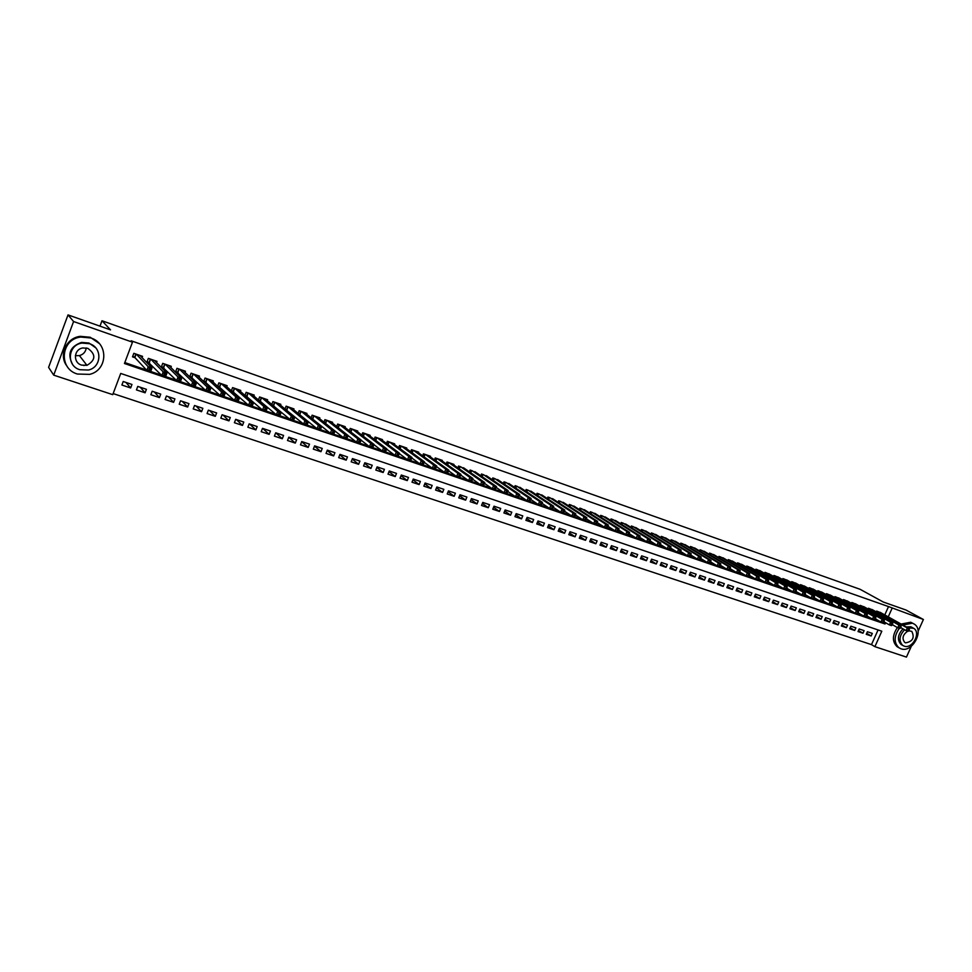 <?xml version="1.0" encoding="UTF-8"?>
<svg xmlns="http://www.w3.org/2000/svg" width="972" height="972" viewBox="0 0 972 972"><rect width="100%" height="100%" fill="white"/><g stroke="black" fill="none" stroke-linecap="round" stroke-linejoin="round"><path stroke-width="1.46" d="M911.347 646.222L906.451 657.096L874.897 646.659L881.811 631.217L120.722 373.442L112.74 394.656L53.715 375.143L73.58 321.525L132.484 342.18L124.452 363.504L885.055 623.988L885.614 622.748M113.141 393.587L871.483 644.63L874.897 646.659M73.58 321.525L68.016 314.904L48.6 367.38L53.715 375.143M142.082 357.635L142.568 356.36L133.832 353.322L132.508 356.858L135.059 357.745M156.541 362.592L157.002 361.365L148.352 358.364L147.027 361.876L149.554 362.75M170.853 367.501L171.303 366.335L162.737 363.358L161.413 366.845L163.916 367.72M185.032 372.361L185.458 371.243L176.977 368.303L175.653 371.778L178.131 372.628M199.066 377.185L199.479 376.103L191.083 373.199L189.759 376.65L192.225 377.5M212.977 381.96L213.366 380.927L205.056 378.035L203.731 381.474L206.161 382.324M226.743 386.686L227.12 385.702L218.882 382.847L217.594 386.212M240.376 391.376L240.74 390.428L232.587 387.597L231.336 390.841M253.886 396.029L254.239 395.106L246.159 392.311L244.956 395.434M267.264 400.634L267.604 399.747L259.597 396.965L258.43 399.978M280.519 405.203L280.847 404.34L272.913 401.594L271.783 404.498L290.057 419.479L291.406 416.016L275.234 402.396M293.641 409.722L293.969 408.896L286.108 406.162L285.015 408.969M306.642 414.206L306.958 413.404L299.182 410.706L298.112 413.416M319.533 418.64L319.837 417.875L312.121 415.19L311.089 417.814M332.29 423.051L332.594 422.298L324.952 419.649L323.955 422.176M344.938 427.413L345.23 426.684L337.661 424.059L336.689 426.514M357.465 431.738L357.745 431.033L350.248 428.421L349.3 430.803M369.882 436.015L370.162 435.335L362.726 432.759L361.815 435.067M382.19 440.267L382.458 439.599L375.095 437.048L374.196 439.283M394.389 444.471L394.644 443.827L387.342 441.3L386.467 443.475M406.466 448.651L406.721 448.019L399.492 445.516L398.642 447.63M418.446 452.782L418.689 452.174L411.521 449.684L410.694 451.749M430.304 456.889L430.547 456.293L423.44 453.827L422.638 455.832M442.078 460.947L442.309 460.376L435.262 457.921L434.472 459.878M453.73 464.981L453.96 464.409L446.986 461.992L446.209 463.887M465.284 468.978L458.59 466.025L457.836 467.872M476.742 472.939L470.108 470.023L469.367 471.821M488.102 476.863L481.517 473.972L480.8 475.733M499.353 480.751L492.828 477.896L492.124 479.621M510.519 484.615L504.043 481.796L503.35 483.473M521.575 488.43L515.16 485.648L514.48 487.288M532.547 492.233L526.18 489.475L525.512 491.067M543.421 495.987L537.103 493.266L536.459 494.833M554.21 499.717L547.941 497.032L547.309 498.551M564.902 503.423L558.681 500.75L558.062 502.245M575.497 507.092L569.337 504.456L568.729 505.914M586.007 510.725L579.895 508.113L579.3 509.547M596.431 514.334L590.369 511.746L589.785 513.143M606.771 517.918L600.757 515.354L600.186 516.727M617.026 521.466L611.06 518.927L610.489 520.275M627.195 524.977L621.278 522.474L620.719 523.787M637.28 528.476L631.411 525.986L630.864 527.274M647.279 531.939L641.459 529.473L640.925 530.736M657.206 535.365L651.422 532.935L650.9 534.175M667.047 538.78L661.312 536.362L660.79 537.577M676.804 542.157L671.117 539.764L670.607 540.967M686.487 545.511L680.837 543.141L680.339 544.308M696.098 548.828L690.497 546.495L689.999 547.637M705.623 552.132L700.059 549.812L699.585 550.942M715.076 555.401L709.56 553.104L709.086 554.21M724.456 558.657L718.976 556.385L718.515 557.466M733.763 561.877L728.32 559.617L727.858 560.686M742.985 565.072L737.602 562.837L737.141 563.894M752.146 568.243L746.8 566.032L746.35 567.065M761.234 571.39L755.924 569.203L755.487 570.212M770.249 574.513L764.988 572.338L764.551 573.334M779.204 577.611L773.967 575.46L773.542 576.445M788.073 580.685L782.885 578.559L782.472 579.519M796.894 583.747L791.73 581.633L791.317 582.568M805.63 586.772L800.515 584.67L800.114 585.606M814.305 589.773L809.226 587.696L808.826 588.619M822.919 592.762L817.877 590.697L817.488 591.596M831.461 595.715L826.467 593.673L826.066 594.56M839.942 598.655L834.984 596.638L834.596 597.501M848.362 601.571L843.441 599.566L843.052 600.429M856.721 604.475L851.824 602.482L851.448 603.32M865.007 607.342L860.159 605.374L859.783 606.2M873.245 610.197L868.421 608.241L868.057 609.055M866.684 633.343L871.155 635.967L866.246 634.327L867.401 631.751L872.297 633.392L871.155 635.967M858.458 630.573L862.966 633.222L858.021 631.569L859.175 628.981L864.108 630.646L862.966 633.222M850.172 627.778L854.704 630.464L849.722 628.787L850.889 626.199L855.858 627.863L854.704 630.464M841.837 624.972L846.393 627.681L841.375 625.992L842.542 623.392L847.548 625.069L846.393 627.681M833.429 622.141L838.022 624.875L832.968 623.173L834.122 620.561L839.176 622.262L838.022 624.875M824.961 619.286L829.578 622.044L824.487 620.343L825.653 617.706L830.744 619.419L829.578 622.044M816.419 616.406L821.073 619.2L815.945 617.475L817.112 614.839L822.239 616.564L821.073 619.2M807.817 613.502L812.507 616.333L807.343 614.596L808.51 611.947L813.673 613.684L812.507 616.333M799.154 610.586L803.88 613.441L798.668 611.692L799.847 609.031L805.047 610.781L803.88 613.441M790.43 607.634L795.181 610.525L789.932 608.764L791.111 606.091L796.36 607.865L795.181 610.525M781.634 604.669L786.421 607.585L781.124 605.823L782.302 603.138L787.599 604.912L786.421 607.585M772.764 601.68L777.588 604.633L772.254 602.847L773.433 600.149L778.766 601.947L777.588 604.633M763.834 598.667L768.694 601.656L763.312 599.858L764.502 597.148L769.873 598.959L768.694 601.656M754.831 595.629L759.715 598.643L754.308 596.832L755.487 594.123L760.906 595.933L759.715 598.643M745.755 592.568L750.688 595.617L745.22 593.795L746.411 591.061L751.866 592.896L750.688 595.617M736.618 589.482L741.575 592.568L736.071 590.733L737.262 587.987L742.766 589.834L741.575 592.568M727.396 586.371L732.39 589.494L726.849 587.635L728.04 584.889L733.581 586.748L732.39 589.494M718.114 583.236L723.144 586.395L717.555 584.524L718.745 581.766L724.334 583.637L723.144 586.395M708.758 580.077L713.812 583.273L708.187 581.39L709.378 578.619L715.015 580.503L713.812 583.273M699.318 576.894L704.421 580.126L698.747 578.231L699.937 575.436L705.611 577.344L704.421 580.126M689.804 573.674L694.944 576.955L689.221 575.035L690.424 572.241L696.146 574.16L694.944 576.955M680.218 570.442L685.394 573.759L679.622 571.828L680.837 569.009L686.597 570.953L685.394 573.759M670.558 567.174L675.771 570.528L669.951 568.584L671.166 565.765L676.974 567.721L675.771 570.528M660.814 563.882L666.063 567.284L660.207 565.315L661.41 562.484L667.278 564.453L666.063 567.284M650.997 560.565L656.282 564.003L650.377 562.023L651.592 559.179L657.497 561.172L656.282 564.003M641.107 557.211L646.416 560.698L640.463 558.706L641.678 555.85L647.631 557.855L646.416 560.698M631.12 553.833L636.478 557.369L630.476 555.364L631.691 552.497L637.693 554.514L636.478 557.369M621.059 550.431L626.454 554.016L620.403 551.987L621.618 549.107L627.681 551.136L626.454 554.016M610.914 547.005L616.357 550.626L610.246 548.585L611.473 545.693L617.572 547.746L616.357 550.626M600.696 543.542L606.163 547.224L600.003 545.158L601.231 542.255L607.391 544.32L606.163 547.224M590.381 540.043L595.885 543.773L589.688 541.696L590.915 538.78L597.112 540.869L595.885 543.773M579.98 536.532L585.533 540.311L579.276 538.209L580.503 535.28L586.76 537.382L585.533 540.311M569.495 532.972L575.084 536.811L568.778 534.697L570.005 531.745L576.311 533.871L575.084 536.811M558.924 529.388L564.55 533.288L558.195 531.149L559.422 528.185L565.789 530.335L564.55 533.288M548.257 525.779L553.931 529.728L547.515 527.577L548.755 524.601L555.17 526.763L553.931 529.728M537.516 522.134L543.214 526.144L536.751 523.969L537.99 520.98L544.454 523.155L543.214 526.144M526.666 518.453L532.413 522.523L525.888 520.336L527.14 517.335L533.652 519.522L532.413 522.523M515.731 514.747L521.527 518.866L514.941 516.667L516.181 513.653L522.766 515.865L521.527 518.866M504.711 511.005L510.531 515.196L503.897 512.973L505.148 509.936L511.782 512.171L510.531 515.196M493.582 507.226L499.45 511.479L492.755 509.231L494.007 506.193L500.702 508.441L499.45 511.479M482.367 503.411L488.272 507.736L481.517 505.476L482.768 502.415L489.524 504.687L488.272 507.736M471.043 499.572L476.997 503.958L470.181 501.673L471.444 498.6L478.248 500.896L476.997 503.958M459.635 495.684L465.624 500.155L458.748 497.846L460.011 494.76L466.876 497.069L465.624 500.155M448.116 491.771L454.155 496.303L447.217 493.983L448.481 490.884L455.406 493.217L454.155 496.303M436.501 487.81L442.576 492.427L435.578 490.082L436.841 486.972L443.84 489.329L442.576 492.427M424.788 483.825L430.9 488.515L423.841 486.158L425.104 483.023L432.163 485.393L430.9 488.515M412.966 479.791L419.114 484.578L411.994 482.185L413.27 479.05L420.39 481.444L419.114 484.578M401.035 475.721L407.232 480.593L400.051 478.188L401.327 475.029L408.507 477.446L407.232 480.593M389.007 471.614L395.24 476.572L387.998 474.154L389.274 470.97L396.515 473.413L395.24 476.572M376.869 467.471L383.138 472.526L375.824 470.071L377.1 466.888L384.414 469.342L383.138 472.526M364.622 463.292L370.927 468.431L363.552 465.965L364.828 462.757L372.215 465.236L370.927 468.431M352.265 459.063L358.607 464.312L351.171 461.822L352.447 458.59L359.895 461.093L358.607 464.312M339.787 454.787L346.178 460.145L338.669 457.63L339.945 454.386L347.466 456.913L346.178 460.145M327.212 450.473L333.639 455.941L326.045 453.402L327.333 450.145L334.915 452.697L333.639 455.941M314.515 446.124L320.967 451.701L313.324 449.137L314.612 445.869L322.254 448.444L320.967 451.701M301.697 441.725L308.197 447.424L300.47 444.836L301.757 441.555L309.485 444.143L308.197 447.424M288.757 437.279L295.294 443.098L287.505 440.498L288.793 437.193L296.594 439.806L295.294 443.098M275.72 432.795L282.281 438.749L274.408 436.112L275.708 432.795L283.581 435.432L282.281 438.749M262.744 428.433L269.135 434.338L261.201 431.69L262.501 428.348L270.435 431.021L269.135 434.338M249.634 424.023L255.879 429.903L247.86 427.218L249.16 423.865L257.179 426.562L255.879 429.903M236.415 419.576L242.49 425.42L234.398 422.711L235.698 419.333L243.79 422.055L242.49 425.42M223.062 415.093L228.967 420.888L220.802 418.154L222.102 414.765L230.279 417.51L228.967 420.888M209.588 410.561L215.322 416.32L207.072 413.562L208.385 410.148L216.635 412.93L215.322 416.32M195.98 405.98L201.556 411.703L193.221 408.92L194.534 405.494L202.856 408.301L201.556 411.703M182.25 401.363L187.645 407.049L179.237 404.231L180.549 400.792L188.957 403.623L187.645 407.049M168.387 396.698L173.599 402.347L165.106 399.504L166.419 396.041L174.911 398.897L173.599 402.347M154.39 391.995L159.42 397.597L150.842 394.729L152.167 391.242L160.732 394.134L159.42 397.597M140.26 387.245L145.095 392.797L136.445 389.906L137.757 386.406L146.42 389.31L145.095 392.797M871.483 644.63L878.068 629.941M131.961 384.45L123.213 381.51L121.889 385.034L130.637 387.962L131.961 384.45M884.787 614.912L888.517 606.577L131.111 340.771L132.484 342.18M124.805 362.58L146.493 370.016M150.684 371.45L161.461 375.143M165.629 376.577L176.272 380.222M180.415 381.644L190.937 385.252M195.056 386.662L205.444 390.234M209.539 391.631L219.818 395.154M223.888 396.552L234.045 400.039M238.104 401.424L248.139 404.862M252.161 406.247L262.088 409.649M266.085 411.022L275.902 414.376M279.875 415.749L289.583 419.066M293.532 420.426L303.118 423.719M307.067 425.068L316.544 428.312M320.456 429.66L329.824 432.868M333.724 434.205L342.982 437.376M346.858 438.712L356.019 441.847M359.871 443.171L368.935 446.27M372.762 447.594L381.717 450.656M385.532 451.968L394.389 455.005M398.18 456.305L406.94 459.306M410.719 460.594L419.382 463.571M423.136 464.859L431.702 467.799M435.432 469.075L443.9 471.979M447.618 473.255L456.002 476.122M459.695 477.398L467.982 480.229M471.663 481.492L479.864 484.311M483.521 485.563L491.638 488.345M495.27 489.584L503.289 492.342M506.91 493.582L514.856 496.303M518.453 497.53L526.314 500.228M529.898 501.455L537.662 504.116M541.234 505.343L548.913 507.979M552.461 509.194L560.066 511.807M563.602 513.009L571.135 515.597M574.646 516.8L582.094 519.352M585.594 520.555L592.956 523.082M596.443 524.273L603.734 526.775M607.208 527.966L614.401 530.433M617.876 531.623L624.996 534.065M628.447 535.244L635.494 537.662M638.932 538.84L645.894 541.222M649.32 542.4L656.222 544.77M659.636 545.936L666.452 548.269M669.854 549.435L676.597 551.756M679.987 552.91L686.657 555.206M690.035 556.361L696.645 558.621M700.01 559.775L706.535 562.01M709.888 563.165L716.352 565.376M719.693 566.53L726.084 568.717M729.413 569.859L735.743 572.022M739.06 573.164L745.317 575.315M748.622 576.445L754.819 578.571M758.099 579.701L764.235 581.791M767.516 582.921L773.578 584.998M776.847 586.116L782.849 588.182M786.105 589.299L792.046 591.328M795.29 592.446L801.171 594.463M804.403 595.569L810.223 597.561M813.443 598.667L819.202 600.635M822.409 601.741L828.108 603.697M831.303 604.791L836.941 606.722M840.136 607.816L845.713 609.736M848.896 610.817L854.412 612.712M857.583 613.794L863.051 615.677M866.21 616.758L871.617 618.605M874.764 619.686L880.122 621.521M881.41 613.028L876.623 611.084L876.27 611.898M286.242 410.002L287.105 410.293M272.792 405.348L273.934 405.737M259.208 400.658L260.63 401.144M245.503 395.92L247.216 396.503M231.664 391.133L233.657 391.825M217.679 386.297L219.976 387.099M68.016 314.904L110.529 329.873L101.999 320.76L99.982 326.167M101.999 320.76L860.086 589.287L883.281 602.02L906.013 610.027L923.4 619.492L918.103 631.241M888.517 606.577L923.4 619.492M888.25 616.856L891.992 608.484M882.455 622.517L885.055 623.988M125.983 382.446L130.637 387.962M908.844 630.852L909.33 629.795L908.492 629.504L908.164 631.326L906.098 630.621L907.289 627.961L878.056 611.582M908.492 629.504L907.289 627.961L909.355 628.677L880.097 612.287M908.018 630.573L906.098 630.621L900.728 627.596M909.33 629.795L909.355 628.677M899.319 628.289C893.948 636.186 893.79 642.65 898.845 647.704L900.923 648.774C912.319 653.33 924.749 630.111 914.142 624.036L912.441 623.198L902.854 625.032M913.158 623.489L910.679 622.226L901.105 624.06M906.232 626.928L910.825 626.782L912.975 627.9M904.568 629.759C899.246 635.664 898.614 640.864 902.672 645.384L904.142 646.125C912.331 649.418 921.31 632.723 913.716 628.313L907.848 627.827M907.714 631.18C902.769 634.68 901.761 638.41 904.689 642.383L905.612 642.857C912.744 641.52 914.81 637.705 911.809 631.387L908.856 630.84M901.967 644.971L901.068 644.46C897.01 639.941 897.642 634.74 902.964 628.848M897.387 627.548C892.211 635.372 892.114 641.751 897.107 646.696L898.626 647.546M77.408 374.038L89.618 374.366C107.758 370.283 108.803 343.359 90.846 337.977L80.822 337.041C60.774 339.107 58.186 368.68 77.408 374.038M99.217 343.481L90.238 337.26L80.239 336.336C65.999 337.952 58.332 355.533 67.117 366.31M72.475 364.221C67.104 353.784 70.118 346.518 81.514 342.411L88.962 343.031L95.633 347.733M79.813 369.712L88.416 370.028C101.696 367.258 102.582 347.575 89.509 343.699L82.061 343.08C67.785 344.793 66.084 365.849 79.813 369.712M87.784 348.328L82.851 347.964C73.763 349.191 72.766 362.605 81.539 365.095L86.945 365.338C95.815 360.077 96.094 354.416 87.784 348.328M83.786 365.569L85.342 365.01M86.241 347.94C85.682 351.876 83.41 354.44 79.425 355.606L75.354 355.679M900.546 627.997L901.02 626.94L900.194 626.648L899.865 628.483L897.788 627.766L898.979 625.105L869.855 608.739M900.194 626.648L898.979 625.105L901.068 625.822L871.92 609.444M899.708 627.718L897.788 627.766L892.369 624.704M901.02 626.94L901.068 625.822M892.174 625.13L892.661 624.06L891.81 623.769L891.506 625.616L889.404 624.899L890.607 622.226L861.605 605.872M891.81 623.769L890.607 622.226L892.709 622.943L863.671 606.589M891.336 624.838L889.404 624.899L883.937 621.801M892.661 624.06L892.709 622.943M883.742 622.238L884.228 621.169L883.378 620.877L883.086 622.736L880.972 622.007L882.175 619.322L853.282 602.98M883.378 620.877L882.175 619.322L884.289 620.051L855.372 603.709M882.892 621.946L880.972 622.007L875.444 618.872M884.228 621.169L884.289 620.051M875.25 619.322L875.723 618.241L874.873 617.949L874.593 619.82L872.467 619.091L873.67 616.394L844.911 600.076M874.873 617.949L873.67 616.394L875.796 617.123L847.013 600.805M874.387 619.03L872.467 619.091L866.89 615.908M875.723 618.241L875.796 617.123M866.684 616.382L867.17 615.3L866.307 615.009L866.04 616.892L863.889 616.151L865.092 613.441L836.467 597.148M866.307 615.009L865.092 613.441L867.243 614.183L838.581 597.877M865.821 616.09L863.889 616.151L858.276 612.931M867.17 615.3L867.243 614.183M858.057 613.429L858.531 612.336L857.668 612.044L857.413 613.94L855.251 613.198L856.466 610.477L827.962 594.196M857.668 612.044L856.466 610.477L858.628 611.218L830.088 594.937M857.183 613.125L855.251 613.198L849.577 609.93M858.531 612.336L858.628 611.218M849.358 610.44L849.844 609.347L848.969 609.055L848.726 610.963L846.551 610.209L847.754 607.476L819.384 591.219M848.969 609.055L847.754 607.476L849.941 608.229L821.534 591.972M848.483 610.137L846.551 610.209L840.816 606.905M849.844 609.347L849.941 608.229M840.586 607.439L841.072 606.334L840.197 606.03L839.978 607.95L837.767 607.196L838.982 604.463L810.745 588.23M840.197 606.03L838.982 604.463L841.181 605.216L812.92 588.971M839.711 607.135L837.767 607.196L831.996 603.855M841.072 606.334L841.181 605.216M831.753 604.402L832.239 603.308L831.352 602.992L831.145 604.936L828.934 604.171L830.149 601.413L802.046 585.205M831.352 602.992L830.149 601.413L832.36 602.178L804.233 585.958M830.866 604.098L828.934 604.171L823.102 600.781M832.239 603.308L832.36 602.178M822.847 601.352L823.345 600.246L822.446 599.931L822.251 601.887L820.016 601.121L821.243 598.351L793.274 582.167M822.446 599.931L821.243 598.351L823.466 599.117L795.473 582.921M821.96 601.036L820.016 601.121L814.135 597.683M823.345 600.246L823.466 599.117M813.88 598.266L814.366 597.16L813.467 596.844L813.285 598.813L811.037 598.035L812.252 595.265L784.44 579.093M813.467 596.844L812.252 595.265L814.512 596.03L786.652 579.859M812.981 597.962L811.037 598.035L805.095 594.56M814.366 597.16L814.512 596.03M804.828 595.168L805.326 594.05L804.415 593.734L804.245 595.715L801.973 594.937L803.2 592.142L775.534 576.007M804.415 593.734L803.2 592.142L805.472 592.932L777.77 576.785M803.917 594.852L801.973 594.937L795.983 591.413M805.326 594.05L805.472 592.932M795.716 592.033L796.202 590.915L795.29 590.599L795.145 592.592L792.848 591.802L794.075 589.008L766.556 572.885M795.29 590.599L794.075 589.008L796.372 589.797L768.816 573.674M794.792 591.729L792.848 591.802L786.798 588.242M796.202 590.915L796.372 589.797M786.518 588.886L787.016 587.756L786.093 587.44L785.959 589.445L783.651 588.655L784.878 585.837L757.516 569.75M786.093 587.44L784.878 585.837L787.186 586.638L759.788 570.54M785.595 588.57L783.651 588.655L777.551 585.035M787.016 587.756L787.186 586.638M777.26 585.703L777.746 584.573L776.822 584.257L776.701 586.274L774.38 585.472L775.607 582.653L748.404 566.591M776.822 584.257L775.607 582.653L777.94 583.455L750.688 567.381M776.324 585.387L774.38 585.472L768.22 581.815M777.746 584.573L777.94 583.455M767.916 582.507L768.415 581.365L767.467 581.049L767.37 583.066L765.025 582.264L766.264 579.433L739.218 563.395M767.467 581.049L766.264 579.433L768.609 580.235L741.514 564.197M766.981 582.179L765.025 582.264L758.804 578.559M768.415 581.365L768.609 580.235M758.5 579.276L758.998 578.133L758.051 577.805L757.966 579.847L755.596 579.033L756.836 576.189L729.948 560.188M758.051 577.805L756.836 576.189L759.205 577.004L732.281 560.99M757.553 578.947L755.596 579.033L749.327 575.278M758.998 578.133L759.205 577.004M748.999 576.019L749.497 574.865L748.549 574.537L748.476 576.603L746.095 575.776L747.347 572.921L720.617 556.944M748.549 574.537L747.347 572.921L749.728 573.735L722.961 557.758M748.051 575.691L746.095 575.776L739.765 571.973M749.497 574.865L749.728 573.735M739.437 572.727L739.935 571.585L738.975 571.257L738.914 573.322L736.521 572.496L737.76 569.628L711.212 553.688M738.975 571.257L737.76 569.628L740.166 570.455L713.569 554.502M738.465 572.399L736.521 572.496L730.118 568.632M739.935 571.585L740.166 570.455M729.778 569.422L730.288 568.268L729.316 567.927L729.279 570.017L726.862 569.191L728.101 566.299L701.735 550.395M729.316 567.927L728.101 566.299L730.531 567.138L704.105 551.221M728.818 569.082L726.862 569.191L720.41 565.267M730.288 568.268L730.531 567.138M720.058 566.081L720.556 564.926L719.572 564.586L719.559 566.688L717.117 565.85L718.369 562.946L692.173 547.078M719.572 564.586L718.369 562.946L720.811 563.796L694.567 547.904M719.073 565.753L717.117 565.85L710.605 561.877M720.556 564.926L720.811 563.796M710.24 562.715L710.739 561.549L709.754 561.208L709.767 563.323L707.3 562.484L708.552 559.568L682.538 543.737M709.754 561.208L708.552 559.568L711.018 560.419L684.956 544.575M709.256 562.375L707.3 562.484L700.727 558.45M710.739 561.549L711.018 560.419M700.35 559.325L700.848 558.159L699.864 557.807L699.876 559.945L697.398 559.094L698.649 556.166L672.818 540.359M699.864 557.807L698.649 556.166L701.14 557.017L675.261 541.21M699.354 558.985L697.398 559.094L690.764 555M700.848 558.159L701.14 557.017M690.375 555.899L690.885 554.72L689.877 554.38L689.913 556.531L687.411 555.668L688.674 552.728L663.026 536.969M689.877 554.38L688.674 552.728L691.177 553.59L665.48 537.82M689.379 555.559L687.411 555.668L680.716 551.525M690.885 554.72L691.177 553.59M680.315 552.448L680.825 551.27L679.817 550.917L679.865 553.08L677.35 552.218L678.614 549.265L653.16 533.543M679.817 550.917L678.614 549.265L681.129 550.14L655.638 534.393M679.307 552.108L677.35 552.218L670.583 548.014M680.825 551.27L681.129 550.14M670.17 548.973L670.68 547.783L669.659 547.43L669.744 549.605L667.193 548.743L668.457 545.778L643.209 530.08M669.659 547.43L668.457 545.778L671.008 546.653L645.7 530.955M669.149 548.621L667.193 548.743L660.365 544.466M670.68 547.783L671.008 546.653M659.939 545.462L660.45 544.271L659.429 543.919L659.526 546.106L656.951 545.231L658.226 542.255L633.173 526.605M659.429 543.919L658.226 542.255L660.79 543.129L635.688 527.48M658.919 545.11L656.951 545.231L650.061 540.894M660.45 544.271L660.79 543.129M649.624 541.926L650.134 540.724L649.102 540.371L649.223 542.57L646.623 541.683L647.899 538.695L623.052 523.094M649.102 540.371L647.899 538.695L650.487 539.594L625.591 523.969M648.591 541.562L646.623 541.683L639.673 537.285M650.134 540.724L650.487 539.594M639.224 538.354L639.734 537.152L638.689 536.787L638.823 539.01L636.21 538.124L637.486 535.11L612.846 519.546M638.689 536.787L637.486 535.11L640.098 536.009L615.41 520.445M638.179 537.99L636.21 538.124L629.2 533.652M639.734 537.152L640.098 536.009M628.726 534.758L629.236 533.543L628.191 533.178L628.349 535.426L625.713 534.515L626.989 531.502L602.567 515.986M628.191 533.178L626.989 531.502L629.625 532.413L605.143 516.873M627.669 534.393L625.713 534.515L618.629 529.983M629.236 533.543L629.625 532.413M618.143 531.125L618.654 529.91L617.597 529.546L617.779 531.793L615.118 530.882L616.394 527.857L592.191 512.378M617.597 529.546L616.394 527.857L619.055 528.768L594.791 513.289M617.086 530.761L615.118 530.882L607.962 526.277M618.654 529.91L619.055 528.768M607.464 527.456L607.986 526.241L606.905 525.876L606.394 527.091L607.464 527.456L607.111 528.148L604.426 527.225L605.714 524.175L581.73 508.757M606.905 525.876L605.714 524.175L608.387 525.099L584.354 509.668M606.394 527.091L604.426 527.225L597.209 522.547M607.986 526.241L608.387 525.099M596.699 523.762L597.221 522.535L596.128 522.171L595.617 523.398L596.699 523.762L596.358 524.455L593.649 523.531L594.937 520.47L571.184 505.1M596.128 522.171L594.937 520.47L597.634 521.405L573.832 506.011M595.617 523.398L593.649 523.531L586.371 518.781L585.265 518.428L584.743 519.668L585.837 520.032L586.796 517.675L584.063 516.727L560.552 501.406M597.221 522.535L597.634 521.405M563.213 502.33L586.796 517.675M585.837 520.032L585.509 520.737L582.775 519.801L575.424 514.978M584.743 519.668L582.775 519.801L584.063 516.727L585.265 518.428M574.877 516.278L575.4 515.038L574.294 514.662L573.784 515.901L574.877 516.278L574.561 516.995L571.815 516.047L573.103 512.961L549.824 497.676M574.294 514.662L573.103 512.961L575.849 513.909L552.509 498.612M573.784 515.901L571.815 516.047L564.392 511.138M575.4 515.038L575.849 513.909M563.821 512.487L564.343 511.248L563.238 510.859L562.715 512.11L563.821 512.487L563.517 513.204L560.747 512.256L562.047 509.146L539.01 493.922M563.238 510.859L562.047 509.146L564.817 510.106L541.72 494.87M562.715 512.11L560.747 512.256L553.262 507.275M564.343 511.248L564.817 510.106M552.072 507.032L551.549 508.271L552.679 508.66L553.19 507.408L550.881 505.306L553.676 506.278L552.388 509.389L549.581 508.429L550.881 505.306L528.1 490.143M530.833 491.091L553.676 506.278L553.19 507.408M551.549 508.271L549.581 508.429L542.048 503.375M552.679 508.66L552.388 509.389M540.809 503.156L540.298 504.407L541.428 504.796L541.939 503.545L539.618 501.43L542.449 502.403L541.149 505.537L538.33 504.565L539.618 501.43L517.092 486.316M519.85 487.276L542.449 502.403L541.939 503.545M540.298 504.407L538.33 504.565L530.736 499.438M541.428 504.796L541.149 505.537M529.448 499.256L528.926 500.519L530.068 500.908L530.591 499.644L528.27 497.53L531.113 498.502L529.813 501.649L526.958 500.677L528.27 497.53L505.987 482.464M508.769 483.436L531.113 498.502L530.591 499.644M528.926 500.519L526.958 500.677L519.315 495.465M530.068 500.908L529.813 501.649M517.991 495.319L517.469 496.583L518.623 496.971L519.145 495.708L516.8 493.582L519.68 494.566L518.38 497.737L515.5 496.741L516.8 493.582L494.797 478.589M497.603 479.56L519.68 494.566L519.145 495.708M517.469 496.583L515.5 496.741L507.797 491.443M518.623 496.971L518.38 497.737M506.424 491.346L505.902 492.61L507.068 493.011L507.591 491.735L505.246 489.609L508.137 490.605L506.837 493.776L503.933 492.78L505.246 489.609L483.497 474.664M486.328 475.648L508.137 490.605L507.591 491.735M505.902 492.61L503.933 492.78L496.17 487.397M507.068 493.011L506.837 493.776M494.76 487.337L494.226 488.612L495.404 489.013L495.927 487.737L493.569 485.587L496.498 486.595L495.185 489.779L492.257 488.782L493.569 485.587L472.113 470.715M474.968 471.699L496.498 486.595L495.927 487.737M494.226 488.612L492.257 488.782L484.445 483.315M495.404 489.013L495.185 489.779M482.975 483.291L482.452 484.566L483.631 484.979L484.165 483.692L481.796 481.541L484.749 482.549L483.436 485.757L480.484 484.749L481.796 481.541L460.619 466.718M463.498 467.726L484.749 482.549L484.165 483.692M482.452 484.566L480.484 484.749L472.611 479.184M483.631 484.979L483.436 485.757M471.092 479.196L470.57 480.496L471.76 480.897L472.283 479.609L469.913 477.446L472.902 478.467L471.578 481.687L468.601 480.666L469.913 477.446L449.015 462.696M451.931 463.705L472.902 478.467L472.283 479.609M470.57 480.496L468.601 480.666L460.667 475.016M471.76 480.897L471.578 481.687M459.1 475.077L458.577 476.377L459.78 476.79L460.303 475.49L457.921 473.315L460.935 474.36L459.61 477.592L456.609 476.559L457.921 473.315L437.327 458.638M440.255 459.659L460.935 474.36L460.303 475.49M458.577 476.377L456.609 476.559L448.614 470.813M459.78 476.79L459.61 477.592M446.998 470.922L446.464 472.222L447.679 472.647L448.214 471.335L445.82 469.16L448.857 470.205L447.533 473.449L444.508 472.416L445.82 469.16L425.517 454.544M428.482 455.576L448.857 470.205L448.214 471.335M446.464 472.222L444.508 472.416L436.452 466.56M447.679 472.647L447.533 473.449M434.788 466.718L434.253 468.03L435.48 468.455L436.015 467.143L433.609 464.956L436.671 466.001L435.347 469.269L432.285 468.225L433.609 464.956L413.61 450.413M416.599 451.445L436.671 466.001L436.015 467.143M434.253 468.03L432.285 468.225L424.181 462.271M435.48 468.455L435.347 469.269M422.456 462.49L421.921 463.802L423.16 464.227L423.695 462.915L421.289 460.704L424.375 461.773L423.051 465.053L419.953 463.996L421.289 460.704L401.594 446.245M404.619 447.29L424.375 461.773L423.695 462.915M421.921 463.802L419.953 463.996L411.788 457.933M423.16 464.227L423.051 465.053M410.014 458.213L409.479 459.537L410.731 459.963L411.265 458.638L408.848 456.427L411.958 457.496L410.634 460.801L407.511 459.732L408.848 456.427L389.48 442.041M392.518 443.098L411.958 457.496L411.265 458.638M409.479 459.537L407.511 459.732L399.285 453.56M410.731 459.963L410.634 460.801M397.451 453.9L396.916 455.224L398.18 455.661L398.714 454.325L396.284 452.102L399.431 453.195L398.107 456.512L394.948 455.431L396.284 452.102L377.245 437.789M380.307 438.858L399.431 453.195L398.714 454.325M396.916 455.224L394.948 455.431L386.662 449.137M398.18 455.661L398.107 456.512M384.766 449.538L384.232 450.874L385.507 451.312L386.042 449.975L383.612 447.74L386.783 448.833L385.447 452.174L382.275 451.081L383.612 447.74L364.901 433.512M367.999 434.581L386.783 448.833L386.042 449.975M384.232 450.874L382.275 451.081L373.928 444.666M385.507 451.312L385.447 452.174M371.972 445.14L371.438 446.488L372.713 446.926L373.26 445.577L370.806 443.341L374.026 444.447L372.677 447.8L369.469 446.695L370.806 443.341L352.447 429.187M355.57 430.268L374.026 444.447L373.26 445.577M371.438 446.488L369.469 446.695L361.074 440.158M372.713 446.926L372.677 447.8M359.045 440.693L358.51 442.053L359.81 442.491L360.345 441.142L357.89 438.894L361.134 440.012L359.786 443.378L356.554 442.272L357.89 438.894L339.872 424.825M343.019 425.918L361.134 440.012L360.345 441.142M358.51 442.053L356.554 442.272L348.098 435.602M359.81 442.491L359.786 443.378M346.008 436.221L345.461 437.57L346.773 438.02L347.308 436.671L344.853 434.399L348.122 435.529L346.773 438.919L343.505 437.801L344.853 434.399L327.187 420.426M330.371 421.52L348.122 435.529L347.308 436.671M345.461 437.57L343.505 437.801L325.365 423.318M346.773 438.02L346.773 438.919M332.837 431.69L332.29 433.05L333.615 433.512L334.149 432.139L331.683 429.867L334.988 431.009L333.639 434.411L330.334 433.281L331.683 429.867L314.381 415.98M317.589 417.097L334.988 431.009L334.149 432.139M332.29 433.05L330.334 433.281L312.097 418.628M333.615 433.512L333.639 434.411M319.533 427.121L318.998 428.494L320.335 428.956L320.869 427.583L318.391 425.299L321.72 426.441L320.371 429.867L317.042 428.725L318.391 425.299L301.454 411.496M304.698 412.614L321.72 426.441L320.869 427.583M318.998 428.494L317.042 428.725L298.72 413.914M320.335 428.956L320.371 429.867M306.107 422.504L305.56 423.889L306.909 424.351L307.456 422.966L304.965 420.682L308.331 421.836L306.982 425.274L303.604 424.12L304.965 420.682L288.405 406.964M291.673 408.106L308.331 421.836L307.456 422.966M305.56 423.889L303.604 424.12L285.233 409.151M306.909 424.351L306.982 425.274M292.548 417.851L291.406 416.016L294.808 417.182L293.459 420.645L290.057 419.479L293.374 419.697L293.909 418.312L292.548 417.851L292.001 419.236M278.539 403.538L294.808 417.182L293.909 418.312M293.374 419.697L293.459 420.645M278.855 413.149L278.32 414.534L279.693 415.008L280.24 413.61L277.725 411.302L281.151 412.48L279.802 415.955L276.364 414.789L277.725 411.302L261.942 397.779M265.271 398.945L281.151 412.48L280.24 413.61M278.32 414.534L276.364 414.789L258.491 399.844M279.693 415.008L279.802 415.955M265.028 408.398L264.493 409.795L265.878 410.269L266.425 408.872L263.898 406.551L267.361 407.742L266.012 411.229L262.537 410.05L263.898 406.551L248.516 393.125M251.882 394.292L267.361 407.742L266.425 408.872M264.493 409.795L262.537 410.05L245.041 395.179M265.878 410.269L266.012 411.229M251.068 403.599L250.521 405.008L251.93 405.482L252.477 404.073L249.938 401.74L253.437 402.943L252.076 406.466L248.577 405.263L249.938 401.74L234.969 388.423M238.371 389.602L253.437 402.943L252.477 404.073M250.521 405.008L248.577 405.263L231.47 390.477M251.93 405.482L252.076 406.466M236.974 398.751L236.427 400.16L237.836 400.646L238.383 399.237L235.844 396.892L239.379 398.107L238.019 401.643L234.471 400.428L235.844 396.892L221.288 383.673M224.726 384.863L239.379 398.107L238.383 399.237M236.427 400.16L234.471 400.428L217.777 385.738M237.836 400.646L238.019 401.643M222.722 393.854L222.175 395.276L223.609 395.774L224.155 394.34L222.722 393.854L221.604 391.995L225.176 393.223L223.803 396.77L220.231 395.543L221.604 391.995L207.486 378.886M210.948 380.088L225.176 393.223L224.155 394.34M222.175 395.276L220.231 395.543L203.938 380.939M223.609 395.774L223.803 396.77M208.336 388.909L207.789 390.343L209.235 390.841L209.782 389.408L208.336 388.909L207.218 387.038L210.827 388.278L209.454 391.85L205.845 390.61L207.218 387.038L193.537 374.05M197.037 375.265L210.827 388.278L209.782 389.408M207.789 390.343L205.845 390.61L189.977 376.103M209.235 390.841L209.454 391.85M193.805 383.916L193.258 385.362L194.716 385.86L195.275 384.414L193.805 383.916L192.699 382.045L196.344 383.296L194.971 386.88L191.326 385.641L192.699 382.045L179.456 369.166M182.991 370.381L196.344 383.296L195.275 384.414M193.258 385.362L191.326 385.641L175.871 371.219M194.716 385.86L194.971 386.88M179.127 378.873L178.581 380.319L180.051 380.83L180.61 379.384L179.127 378.873L178.022 376.99L181.703 378.254L180.33 381.862L176.649 380.611L178.022 376.99L165.24 364.221M168.812 365.46L181.703 378.254L180.61 379.384M178.581 380.319L176.649 380.611L161.631 366.274M180.051 380.83L180.33 381.862M164.304 373.783L163.746 375.228L165.24 375.739L165.787 374.293L164.304 373.783L163.199 371.887L166.917 373.175L165.544 376.796L161.814 375.52L163.199 371.887L150.879 359.239M154.487 360.49L166.917 373.175L165.787 374.293M163.746 375.228L161.814 375.52L147.246 361.292M165.24 375.739L165.544 376.796M149.324 368.631L148.765 370.089L150.271 370.611L150.83 369.153L149.324 368.631L148.218 366.736L151.984 368.024L150.599 371.681L146.845 370.393L148.218 366.736L136.384 354.209M140.017 355.473L151.984 368.024L150.83 369.153M148.765 370.089L146.845 370.393L134.841 357.502L132.727 356.262M150.271 370.611L150.599 371.681M877.461 611.376L877.036 612.324M877.121 611.254L876.72 612.153M869.272 608.533L868.834 609.493M868.932 608.411L868.531 609.322M861.01 605.665L860.572 606.65M860.682 605.556L860.269 606.479M852.699 602.786L852.25 603.782M852.359 602.664L851.946 603.612M844.328 599.87L843.866 600.89M843.988 599.76L843.562 600.72M835.884 596.942L835.422 597.974M835.543 596.832L835.118 597.804M827.379 593.989L826.917 595.046M827.038 593.88L826.601 594.876M818.813 591.025L818.339 592.094M818.473 590.903L818.035 591.912M810.174 588.024L809.7 589.117M809.846 587.914L809.384 588.935M801.475 585.01L800.989 586.116M801.147 584.889L800.685 585.934M792.702 581.961L792.216 583.091M792.374 581.851L791.913 582.908M783.869 578.899L783.371 580.041M783.541 578.79L783.067 579.871M774.963 575.813L774.453 576.979M774.635 575.691L774.162 576.797M765.997 572.69L765.474 573.881M765.669 572.581L765.183 573.711M756.957 569.556L756.423 570.771M756.629 569.446L756.131 570.588M747.845 566.397L747.31 567.624M747.517 566.287L747.006 567.454M738.659 563.213L738.113 564.465M738.331 563.092L737.821 564.282M729.401 559.994L728.842 561.281M729.073 559.884L728.55 561.099M720.07 556.762L719.511 558.062M719.754 556.64L719.207 557.892M710.666 553.493L710.095 554.83M710.35 553.384L709.803 554.648M701.189 550.201L700.605 551.561M700.861 550.091L700.314 551.379M691.627 546.884L691.043 548.269M691.311 546.774L690.752 548.099M682.004 543.542L681.396 544.964M681.676 543.433L681.105 544.782M672.296 540.177L671.676 541.623M671.968 540.067L671.385 541.44M662.503 536.787L661.871 538.245M662.187 536.666L661.592 538.075M652.637 533.361L651.993 534.855M652.321 533.251L651.714 534.673M642.686 529.898L642.03 531.441M642.371 529.789L641.751 531.259M632.651 526.423L631.994 527.99M632.335 526.314L631.703 527.808M622.542 522.912L621.861 524.515M622.226 522.802L621.582 524.333M612.348 519.376L611.655 521.004M612.032 519.267L611.376 520.834M602.057 515.804L601.364 517.481M601.753 515.695L601.073 517.298M591.693 512.208L590.976 513.921M591.377 512.098L590.697 513.738M581.232 508.587L580.503 510.324M580.928 508.478L580.235 510.142M570.698 504.918L569.944 506.704M570.394 504.82L569.677 506.534M560.066 501.236L559.301 503.059M559.763 501.127L559.022 502.876M549.338 497.518L548.56 499.377M549.034 497.409L548.293 499.207M538.524 493.764L537.735 495.671M538.221 493.655L537.467 495.501M527.626 489.973L526.812 491.941M527.322 489.876L526.545 491.759M516.618 486.158L515.792 488.175M516.326 486.049L515.525 487.993M505.525 482.306L504.675 484.372M505.221 482.209L504.407 484.19M494.335 478.431L493.46 480.545M494.031 478.321L493.205 480.362M483.048 474.506L482.161 476.681M482.756 474.409L481.893 476.499M471.651 470.557L470.752 472.781M471.359 470.448L470.484 472.599M460.169 466.572L459.234 468.856M459.878 466.463L458.978 468.674M448.578 462.55L447.63 464.895M448.286 462.453L447.375 464.713M436.89 458.492L435.906 460.91M436.598 458.395L435.65 460.728M425.092 454.398L424.084 456.876M424.8 454.301L423.841 456.694M413.185 450.267L412.164 452.818M412.906 450.17L411.909 452.636M401.181 446.099L400.124 448.736M400.901 446.002L399.881 448.542M389.067 441.896L387.986 444.605M388.788 441.798L387.731 444.423M376.832 437.655L375.727 440.45M376.565 437.558L375.484 440.255M364.5 433.366L363.358 436.246M364.221 433.281L363.115 436.063M352.046 429.053L350.868 432.018M351.779 428.956L350.637 431.835M339.483 424.691L338.268 427.765L339.483 424.691M339.216 424.594L338.037 427.571M326.799 420.293L325.559 423.44L326.799 420.293M326.531 420.196L325.316 423.27M314.005 415.846L312.753 419.017L313.992 415.846M313.737 415.761L312.51 418.859M299.826 414.534L301.065 411.363L299.838 414.546M300.822 411.278L299.595 414.388M286.776 410.026L288.028 406.831L286.789 410.038M287.785 406.746L286.558 409.88M274.882 402.274L273.63 405.482M274.626 402.177L273.399 405.336M261.59 397.657L260.338 400.889L261.565 397.657M261.334 397.572L260.107 400.743M246.9 396.236L248.152 392.992L246.924 396.26M247.933 392.919L246.694 396.102M233.353 391.546L234.604 388.29L233.377 391.57M234.386 388.217L233.159 391.424M219.672 386.82L220.923 383.551L219.708 386.844M220.717 383.478L219.478 386.698M207.17 378.776L205.906 382.069L207.121 378.764M206.927 378.691L205.675 381.923M193.234 373.941L191.97 377.258M192.991 373.856L191.751 377.1M179.164 369.056L177.888 372.385M178.921 368.971L177.669 372.24M164.948 364.123L163.685 367.477M164.718 364.038L163.466 367.331M150.599 359.142L149.324 362.52M150.368 359.069L149.117 362.362M136.116 354.112L134.841 357.502M135.873 354.039L134.622 357.356M901.068 644.46L902.672 645.384M898.845 647.704L897.107 646.696M79.425 355.606L86.945 365.338M81.514 342.411L82.061 343.08M80.822 337.041L80.239 336.336M274.857 402.262L273.606 405.47M193.185 373.916L191.921 377.221M179.103 369.032L177.84 372.349M164.888 364.099L163.624 367.428M150.539 359.13L149.275 362.471M136.044 354.1L134.78 357.453"/></g></svg>
